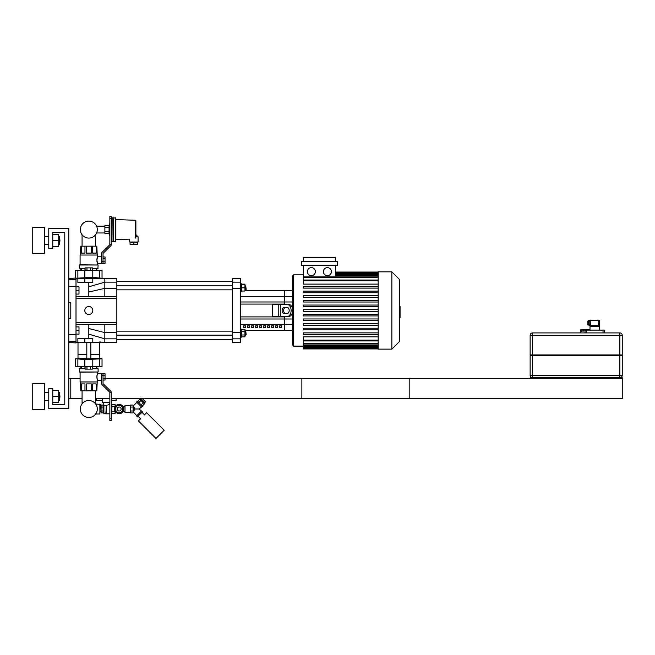 <?xml version="1.0" encoding="UTF-8"?>
<svg xmlns="http://www.w3.org/2000/svg" width="655" height="655" viewBox="0 0 655 655"><rect width="100%" height="100%" fill="white"/><g stroke="black" fill="none" stroke-linecap="round" stroke-linejoin="round"><path stroke-width="0.98" d="M52.777 404.602L64.788 404.602L64.788 232.394L52.777 232.394L52.777 248.417L48.773 248.417L48.773 228.39L68.791 228.39L68.791 408.605L48.773 408.605L48.773 388.579L52.777 388.579L52.777 404.602L64.788 404.602L64.788 232.394L52.777 232.394M32.75 383.576L32.75 409.604L44.761 409.604L44.761 383.576L32.75 383.576M59.941 396.586L59.539 392.582L59.539 400.59L59.941 396.586M52.777 402.596L58.737 402.596L58.737 390.585L52.777 390.585M52.777 396.586L58.737 396.586M32.75 227.391L32.75 253.419L44.761 253.419L44.761 227.391L32.75 227.391M59.941 240.401L59.539 236.398L59.539 244.405L59.941 240.401M52.777 246.411L58.737 246.411L58.737 234.4L52.777 234.4M52.777 240.401L58.737 240.401M68.791 318.494L70.797 318.494L70.797 302.479L68.791 302.479M76.005 278.048L76.005 279.333L68.791 279.333M68.791 286.595L76.005 286.595L76.005 279.333M76.005 286.595L76.005 334.377L68.791 334.377M68.791 341.64L76.005 341.64L76.005 334.377M76.005 341.64L76.005 342.925L68.791 342.483M70.797 318.494L70.797 302.479M68.791 278.49L75.603 278.048M88.818 338.52L88.818 324.503L104.833 324.421L76.005 324.503M88.818 296.469L88.818 291.999L104.833 288.356L104.833 296.551L102.409 296.469L116.852 296.551L116.852 282.141L104.833 282.141L104.833 288.356L116.852 288.356M88.818 314.49A4.004 4.004 0 0 1 85.346 308.48A4.004 4.004 0 0 1 92.281 308.48A4.004 4.004 0 0 1 88.818 314.49M76.005 298.475L116.852 298.475L116.852 324.421L104.833 324.421L104.833 338.831L116.852 338.831L116.852 332.617L104.833 332.617L88.818 328.523M116.852 324.421L116.852 332.617M116.852 338.831L116.852 342.524L104.833 342.524L104.833 338.831L88.818 334.165M88.818 291.999L88.818 286.808L104.833 282.141L104.833 278.449L116.852 278.449L116.852 282.141M116.852 298.475L116.852 296.551M102.409 296.469L76.005 296.469M88.818 286.808L88.818 282.452M246.165 334.746L245.764 331.135L245.764 335.147L246.165 334.746M244.962 331.135L245.764 331.135M241.597 334.992L244.962 334.992L244.962 329.44L241.597 329.44M241.597 331.291L244.962 331.291M241.597 336.842L244.962 336.842L244.962 334.992M240.598 337.145L241.597 337.145L241.597 329.137L240.598 329.137M246.165 289.436L245.764 285.834L245.764 289.837L246.165 289.436M241.597 284.63L244.962 284.63L244.962 284.131L241.597 284.131M241.597 291.033L244.962 291.033L244.962 284.63M241.597 287.832L244.962 287.832M240.598 291.835L241.597 291.835L241.597 283.828L240.598 283.828M292.662 318.993L284.647 318.993L284.647 316.897L240.598 316.897L284.647 316.897L284.647 330.513L244.962 330.513M244.962 290.46L284.647 290.46L284.647 296.633L292.662 296.633L292.662 290.46L284.647 290.46L284.647 304.076L240.598 304.076L284.647 304.076L284.647 301.98L240.598 301.98M240.598 288.356L240.598 282.141L232.59 282.141L232.59 288.356L240.598 288.356L240.598 332.617L232.59 332.617L232.59 288.356M232.59 282.141L232.59 278.449L240.598 278.449L240.598 282.141M240.598 338.831L240.598 342.524L232.59 342.524L232.59 338.831L240.598 338.831L240.598 332.617M232.59 332.617L232.59 338.831M287.267 313.491L284.049 313.491A3.005 1.932 90 0 1 282.117 310.486A3.005 1.932 90 0 1 284.049 307.482L287.267 307.482A3.005 1.932 90 0 1 289.191 310.486A3.005 1.932 90 0 1 287.267 313.491M285.58 307.482A3.005 1.932 -90 0 0 283.648 310.486A3.005 1.932 -90 0 0 285.58 313.491M287.267 316.496L288.798 316.496A6.01 3.864 -90 0 0 292.662 310.486A6.01 3.864 -90 0 0 288.798 304.477L287.267 304.477A6.01 3.864 90 0 1 291.123 310.486A6.01 3.864 90 0 1 287.267 316.496L272.636 316.496L272.636 304.477L278.776 304.477L278.776 316.496M287.267 304.477L278.776 304.477M243.603 325.83L245.6 325.83L245.6 327.402L243.603 327.402L243.603 325.83M247.606 325.83L249.604 325.83L249.604 327.402L247.606 327.402L247.606 325.83M251.61 325.83L253.616 325.83L253.616 327.402L251.61 327.402L251.61 325.83M255.614 325.83L257.62 325.83L257.62 327.402L255.614 327.402L255.614 325.83M259.617 325.83L261.623 325.83L261.623 327.402L259.617 327.402L259.617 325.83M263.621 325.83L265.627 325.83L265.627 327.402L263.621 327.402L263.621 325.83M267.633 325.83L269.631 325.83L269.631 327.402L267.633 327.402L267.633 325.83M271.637 325.83L273.634 325.83L273.634 327.402L271.637 327.402L271.637 325.83M275.64 325.83L277.638 325.83L277.638 327.402L275.64 327.402L275.64 325.83M279.644 325.83L281.642 325.83L281.642 327.402L279.644 327.402L279.644 325.83M240.598 318.993L284.647 318.993L284.647 330.513L292.662 330.513M240.598 296.633L284.647 296.633L284.647 301.98L292.662 301.98M327.41 275.649A4.004 4.004 0 0 1 323.938 269.639A4.004 4.004 0 0 1 330.881 269.639A4.004 4.004 0 0 1 327.41 275.649M311.371 275.649A4.004 4.004 0 0 1 307.899 269.639A4.004 4.004 0 0 1 314.842 269.639A4.004 4.004 0 0 1 311.371 275.649M337.431 265.635L301.349 265.635L301.349 261.632L337.431 261.632L337.431 265.635M378.197 284.123L303.355 284.123L303.355 265.635M335.425 265.635L335.425 276.926M303.355 261.632L303.355 257.628L335.425 257.628L335.425 261.632M378.197 340.142L303.355 340.142L303.355 336.85L378.197 336.85M292.662 275.845L292.662 345.128L293.661 346.127L293.661 274.846L292.662 275.845L293.661 274.846L303.355 274.846M378.197 311.289L303.355 311.289L303.355 309.684L378.197 309.684M378.197 334.476L303.355 334.476L303.355 332.871L378.197 332.871M378.197 329.842L303.355 329.842L303.355 328.237L378.197 328.237M378.197 325.199L303.355 325.199L303.355 323.595L378.197 323.595M378.197 320.565L303.355 320.565L303.355 318.96L378.197 318.96M378.197 315.923L303.355 315.923L303.355 314.326L378.197 314.326M378.197 305.05L303.355 305.05L303.355 306.646L378.197 306.646M378.197 300.408L303.355 300.408L303.355 302.012L378.197 302.012M378.197 295.773L303.355 295.773L303.355 297.378L378.197 297.378M378.197 291.139L303.355 291.139L303.355 292.736L378.197 292.736M378.197 286.497L303.355 286.497L303.355 288.102L378.197 288.102M303.355 340.142L303.355 348.935L378.197 348.935M378.197 349.131L378.197 271.841L391.854 271.841L391.854 349.131L378.197 349.131M391.854 349.131L399.583 341.402L399.583 279.57L391.854 271.841M88.818 238.084A8.49 8.49 0 0 0 96.17 225.345A8.49 8.49 0 0 0 81.466 225.345A8.49 8.49 0 0 0 88.818 238.084M104.833 278.449L76.005 278.449M77.871 278.449L77.871 282.452L92.797 282.452L92.797 278.449M97.546 264.792L96.891 259.405M96.956 258.913L97.055 258.398M97.202 257.816L97.546 255.024L80.09 255.024L80.09 264.792M97.153 262.393L96.989 261.673M96.965 261.501L96.907 261.058M111.244 244.405L109.843 244.405L109.843 218.541L111.244 218.541L111.244 244.651A1.605 1.605 0 0 1 110.76 245.797L103.277 253.133A0.802 0.802 0 0 0 103.031 253.706L103.031 261.386L101.631 261.386L101.631 253.452A1.605 1.605 0 0 1 102.114 252.306L109.598 244.978A0.802 0.802 0 0 0 109.843 244.405L111.244 244.651M97.546 263.588L101.631 263.588L101.631 253.452M103.031 261.803L105.037 261.803L105.037 263.425L101.631 263.392L103.031 263.392L101.631 263.392L101.631 261.386M90.816 278.244L101.631 278.449M76.005 278.244L86.812 278.244M88.818 278.244C91.659 278.056 91.659 277.843 88.818 277.589C85.969 277.843 85.969 278.056 88.818 278.244M76.005 278.203L92.797 277.392L101.631 278.244M75.603 278.203L75.603 270.441L102.033 270.441L102.033 278.203M105.037 261.803L105.037 256.948L103.031 256.948M103.031 258.569L105.037 258.569M96.293 270.441L96.293 268.435M96.825 268.435L96.825 270.441M80.811 270.441L80.811 268.435M81.343 268.435L81.343 270.441M92.666 268.435L92.666 270.441M84.97 270.441L84.97 268.435M97.227 254.82L96.825 246.174L80.811 246.174L80.409 254.82M96.293 246.174L96.293 253.1L92.666 253.1L92.666 246.174M91.381 246.174L91.381 253.1L86.255 253.1L86.255 246.174M84.97 246.174L84.97 253.1L81.343 253.1L81.343 246.174M96.858 260.191L97.546 256.785L101.631 256.785M85.117 268.239L79.525 268.239L85.117 268.435M92.519 268.435L97.906 268.435L98.111 264.997L79.525 264.997L79.525 268.239M92.519 268.239L98.111 268.239M79.722 264.792L98.111 264.997M80.09 255.024L97.546 255.024M103.277 253.133A0.802 0.802 0 0 0 103.031 253.706M101.631 263.392L103.031 263.392L103.031 261.386M111.244 218.541L111.244 216.535L109.843 216.535L109.843 218.541M85.117 270.441L85.117 267.879L92.519 267.879L92.519 270.441M90.668 267.879L90.668 270.441M86.968 267.879L86.968 270.441M81.318 358.956L78.305 358.793M97.046 378.565L96.956 378.082M96.874 377.362L96.858 376.51M96.907 375.929L96.965 375.495M96.989 375.323L97.259 374.234M97.407 373.768L97.546 373.399C96.801 375.667 96.801 377.943 97.546 380.211L97.546 381.971L80.09 381.971L80.09 372.204M99.626 342.524L99.626 354.339L90.816 354.339M86.812 354.339L78.002 354.339L78.002 342.524M99.626 354.339L90.816 354.535M86.812 354.535L78.002 354.339M99.429 354.535L90.816 354.74M86.812 354.74L78.002 354.74L78.002 358.547M90.816 358.547L101.631 358.547L90.816 358.752M86.812 358.752L76.005 358.752L86.812 358.547M88.818 358.752C85.969 358.932 85.969 359.153 88.818 359.407C91.659 359.153 91.659 358.932 88.818 358.752M75.603 358.793L75.603 366.554L102.033 366.554L102.033 358.793L84.839 359.603L76.005 358.752M103.031 380.039L105.037 380.039L105.037 373.571L97.546 373.399L97.546 372.204M103.031 378.426L105.037 378.426M103.031 375.184L105.037 375.184M97.546 380.211L101.631 380.211L101.631 373.612L101.631 375.602L103.031 375.602L103.031 383.29A0.802 0.802 0 0 0 103.277 383.863L110.76 391.191A1.605 1.605 0 0 1 111.244 392.337L109.843 392.591A0.802 0.802 0 0 0 109.598 392.017L102.114 384.681A1.605 1.605 0 0 1 101.631 383.543L101.631 375.602M84.97 368.552L84.97 366.554M92.666 366.554L92.666 368.552M96.825 366.554L96.825 368.552M96.293 368.552L96.293 366.554M81.343 366.554L81.343 368.552M80.811 368.552L80.811 366.554M97.227 382.168L96.825 390.822L92.666 390.822L92.666 383.895L96.293 383.895L96.293 390.822M80.409 382.168L80.811 390.822L92.666 390.822M81.343 390.822L81.343 383.895L84.97 383.895L84.97 390.822M86.255 390.822L86.255 383.895L91.381 383.895L91.381 390.822M92.519 368.757L98.111 368.757L92.519 368.552M85.117 368.552L79.73 368.552L79.525 371.999L98.111 371.999L98.111 368.757M85.117 368.757L79.525 368.757M98.111 371.999L79.722 372.204M97.546 381.971L80.09 381.971M103.031 375.602L103.031 373.604M109.843 418.455L109.843 392.591L111.244 392.591L111.244 418.455L109.843 418.455L109.843 420.461L111.244 420.461L111.244 418.455M85.117 366.554L85.117 369.117L90.668 369.117L90.668 366.554M90.668 369.117L92.519 369.117L92.519 366.554M86.968 369.117L86.968 366.554M88.818 400.516A8.49 8.49 0 0 1 96.17 413.248A8.49 8.49 0 0 1 81.466 413.248A8.49 8.49 0 0 1 88.818 400.516M102.033 342.172L76.005 342.524M77.871 342.524L77.871 338.52L92.797 338.52L92.797 342.524M530.337 354.936L530.337 355.542M622.053 354.936L622.053 355.542M622.25 375.364L619.851 375.364L619.851 377.763A2.399 2.399 0 0 0 622.25 375.364L622.25 355.542L530.141 355.542L530.141 375.364A2.399 2.399 0 0 0 532.54 377.763L532.54 375.364L530.141 375.364M619.851 354.936L622.25 354.936L622.25 335.319A2.399 2.399 0 0 0 619.851 332.912L532.54 332.912A2.399 2.399 0 0 0 530.141 335.319L530.141 354.936L619.851 354.936L619.851 375.364L532.54 375.364L532.54 335.319L619.851 335.319L619.851 354.936M550.167 377.763L602.223 377.763L602.223 378.565L550.167 378.565L550.167 377.763L530.141 377.763L530.141 378.565L622.25 378.565L622.25 377.763L602.223 377.763M587.027 329.547L589.615 329.547A0.557 0.557 0 0 1 590.008 329.719M586.413 329.547L588.984 329.547A0.557 0.483 90 0 1 589.475 330.112M581.828 329.711L583.007 329.711L581.828 329.711L581.476 331.315L581.337 330.112A0.557 0.483 -90 0 1 581.828 329.547L584.399 329.547M581.362 329.711L580.805 331.315L580.641 330.112A0.557 0.557 0 0 1 581.198 329.547L583.785 329.547M581.828 329.547L581.706 329.547A0.557 0.483 90 0 0 581.222 330.112L581.337 331.315M583.408 329.547L582.917 331.315L583.408 329.547L584.612 329.711M585.283 329.711L583.408 329.711L583.13 331.315M585.529 330.112L585.529 329.547L585.283 330.112M587.6 330.112L585.529 329.711M586.2 329.711L587.404 329.547L587.682 330.112M587.895 330.112L587.404 329.547M588.984 329.711L587.805 329.711L589.336 330.112M589.59 330.112A0.557 0.483 -90 0 0 589.107 329.547L588.984 329.547M589.606 329.711L590.008 330.112L590.008 326.051M604.229 332.912L604.229 330.112L585.005 330.112L585.005 332.912M587.805 324.905L589.811 325.306L587.805 324.905L587.805 321.097M588.206 320.696L589.811 320.696L589.811 325.707L590.376 326.108L590.212 320.5L598.416 320.5L598.416 325.813A1.163 0.95 -20.7 0 0 597.917 325.707L591.318 325.707L590.687 326.509L590.573 325.977L590.687 326.509L598.776 326.509L598.776 320.5L590.212 320.099L590.212 326.108M598.252 326.157L597.917 325.707M597.917 326.108L591.318 326.108M591.318 325.707L590.573 325.707M589.811 320.696L590.212 320.099M598.416 320.099L598.826 320.099M530.141 378.565L301.873 378.565L301.873 398.592L622.25 398.592L622.25 378.565M76.005 286.857L79.001 286.857L79.001 290.46L76.005 290.46M79.001 290.46L79.001 294.07L76.005 294.07M76.005 326.902L79.001 326.902L79.001 330.513L76.005 330.513M79.001 330.513L79.001 334.115L76.005 334.115M105.037 378.565L409.195 378.565L409.195 398.592L111.244 398.592M82.072 398.592L70.797 398.592L70.797 378.565L80.09 378.565M95.564 398.592L109.843 398.592M70.797 378.565L68.791 378.565M70.797 398.592L68.791 398.592M133.874 242.407L137.681 242.407L137.681 244.405L130.075 244.405L130.075 242.407L133.874 242.407L133.874 244.405M135.88 237.716L135.495 238.068C128.143 239.01 128.143 239.01 135.495 238.068L135.88 220.661L135.88 236.799C135.88 233.696 135.88 233.696 135.88 236.799L138.082 236.799L138.082 242.006L129.674 242.006L129.674 239.124L115.853 239.599L115.853 218.18L115.853 239.599M104.89 231.559L104.89 227.629L109.074 227.629L109.074 231.559L104.89 231.559L104.89 233.524L109.074 233.524L109.843 235.882M109.074 231.559L109.074 233.524M104.89 227.629L104.89 225.664L109.074 225.664L109.074 227.629M115.452 217.779L115.452 241.408L113.249 241.408L113.249 217.779L115.853 218.18M113.249 241.408L113.249 217.779M113.053 241.204L112.848 217.779L111.047 218.18M104.89 232.975L96.883 232.975L96.883 232.238M96.883 226.941L96.883 226.204L104.89 226.204M102.213 398.592L102.213 402.596L102.09 400.59L96.481 400.59L96.481 398.592M116.107 398.592L116.107 400.59L111.244 400.59M109.843 402.596L102.213 402.596M100.289 406.403L101.091 406.403M101.091 410.972L103.089 410.972L103.089 412.937L101.091 412.937L101.091 405.077L103.089 405.077L103.089 407.042L101.091 407.042M103.089 407.042L103.089 410.972M109.295 402.596L109.295 404.2L109.843 404.2M106.888 405.208L107.297 405.118M108.009 404.88L108.615 404.594M108.64 404.577L109.074 404.331M103.891 404.986L103.891 413.411L105.889 413.411L106.29 405.248L105.889 405.756L104.292 405.216M104.358 405.248L104.816 405.461M106.29 405.248C110.163 404.078 110.163 404.078 106.29 405.248L106.29 413.813L109.843 413.813M111.244 404.2L111.899 404.2L111.899 413.813L111.244 413.813M111.899 411.315L115.1 411.315L115.1 413.624L111.899 413.624M115.1 406.804L115.1 404.381L111.899 404.381M115.1 406.69L111.899 406.69M130.32 407.042L130.32 410.972L130.32 407.042L133.129 407.042L133.129 405.077L130.32 405.077L130.32 407.042M130.32 412.404L130.32 405.601M124.999 412.609L124.999 405.396L124.999 412.609L130.124 412.609M136.862 415.671L133.399 412.208L134.717 408.998L139.261 409.007L141.398 406.87M136.584 415.958L141.676 410.857L142.528 411.708L137.427 416.801L136.584 415.958M134.725 409.007L133.399 405.797L136.862 402.334M136.584 402.055L141.676 407.148L142.528 406.305L137.427 401.204L136.584 402.055M133.129 410.972L133.129 412.937L130.32 412.937L130.32 410.972L133.129 410.972L133.129 407.042M140.547 418.782L138.418 420.911L155.972 438.465L164.192 430.253L146.63 412.699L144.509 414.82M119.153 412.609A3.603 3.603 0 0 0 122.272 407.205A3.603 3.603 0 0 0 116.025 407.205A3.603 3.603 0 0 0 119.153 412.609A3.603 3.603 0 0 0 122.272 410.808L121.232 412.609L117.065 412.609L114.985 409.007L117.065 405.396L119.153 405.396A3.603 3.603 0 0 0 116.025 407.205M119.153 405.396L121.232 405.396L123.312 409.007L122.272 410.808M120.897 412.609A4.004 4.004 0 0 1 117.401 412.609M116.901 412.314A4.004 4.004 0 0 1 115.157 409.293M115.157 408.712A4.004 4.004 0 0 1 116.901 405.691M117.401 405.396A4.004 4.004 0 0 1 120.897 405.396M121.396 405.691A4.004 4.004 0 0 1 123.14 408.712M123.14 409.293A4.004 4.004 0 0 1 121.396 412.314M119.153 413.608A4.601 4.601 0 0 1 115.157 406.698A4.601 4.601 0 0 1 123.14 406.698A4.601 4.601 0 0 1 119.153 413.608M141.12 404.896L143.249 402.776L144.387 403.922L142.266 406.043M137.689 401.466L139.81 399.345L143.249 402.776M138.835 402.612L140.956 400.483M141.39 399.787L140.825 400.352M142.291 398.592L145.557 401.859L144.509 402.907L140.825 399.223L141.873 398.174M137.992 416.236L140.825 419.069M141.955 412.273L144.788 415.106M99.888 403.996L99.888 414.009L100.289 404.397L95.671 403.996M99.888 414.009L94.877 414.009M399.583 306.335L400.066 306.335L400.066 314.637L399.583 314.637M400.066 313.639L399.583 313.639M400.066 314.637L400.066 317.511L399.583 317.511M400.066 317.511L399.583 317.691M116.852 322.497L76.005 322.497M292.662 324.34L240.598 324.34M280.307 304.477L280.307 316.496M378.197 273.127L335.425 273.127M378.197 274.003L335.425 274.003M378.197 275.509L335.425 275.509M378.197 280.831L303.355 280.831M378.197 277.728L303.355 277.728M378.197 347.846L303.355 347.846M378.197 346.97L303.355 346.97M378.197 345.463L303.355 345.463M378.197 343.245L303.355 343.245M84.839 278.449L84.839 282.452M77.871 270.441L77.871 278.203M84.839 270.441L84.839 277.392M92.797 270.441L92.797 277.392M99.765 270.441L99.765 278.203M77.871 366.554L77.871 358.793M84.839 366.554L84.839 359.603M99.765 366.554L99.765 358.793M92.797 366.554L92.797 359.603M84.839 342.524L84.839 338.52M530.141 335.319L532.54 335.319L532.54 332.912M619.851 332.912L619.851 335.319L622.25 335.319M581.337 330.112L580.805 330.112M583.13 330.112L581.476 330.112M583.212 330.112L585.005 330.112M586.209 330.112L586.209 332.912M603.026 330.112L603.026 332.912M589.811 324.905L588.206 324.905L588.206 321.097L589.811 321.097M592.218 377.763L592.218 378.565M560.172 377.763L560.172 378.565M135.495 238.068L135.495 220.268L115.853 219.581M112.848 241.408L111.448 241.408L111.448 217.779M119.153 411.004A2.006 2.006 0 0 1 117.417 407.999A2.006 2.006 0 0 1 120.88 407.999A2.006 2.006 0 0 1 119.153 411.004M400.066 310.495L399.583 310.495M400.066 307.334L399.583 307.334M44.761 400.59L48.773 400.59M44.761 392.582L48.773 392.582M58.737 400.59L59.539 400.59M58.737 392.582L59.539 392.582M44.761 244.405L48.773 244.405M44.761 236.398L48.773 236.398M58.737 244.405L59.539 244.405M58.737 236.398L59.539 236.398M104.833 342.524L99.765 341.894M244.962 335.147L245.764 335.147M232.59 331.135L116.852 331.135M232.59 335.147L116.852 335.147M244.962 289.837L245.764 289.837M244.962 285.834L245.764 285.834M232.59 285.834L116.852 285.834M232.59 289.837L116.852 289.837M116.852 339.519L232.59 339.519M116.852 281.453L232.59 281.453M378.197 272.038L335.425 272.038M335.425 272.324L378.197 272.324M335.425 273.2L378.197 273.2M335.425 274.707L378.197 274.707M303.355 346.127L293.661 346.127L292.662 345.128M303.355 280.029L378.197 280.029M303.355 276.926L378.197 276.926M378.197 348.648L303.355 348.648M378.197 347.772L303.355 347.772M378.197 346.266L303.355 346.266M378.197 344.047L303.355 344.047M378.197 340.944L303.355 340.944M86.812 277.802L86.812 278.449M90.816 277.802L90.816 278.449M99.626 354.74L99.626 358.547M86.812 342.524L86.812 359.186M90.816 342.524L90.816 359.186M580.805 331.315L580.805 332.912M599.227 330.112L599.227 320.5M95.564 246.174L95.564 234.744M82.072 246.174L82.072 234.744M82.072 390.822L82.072 403.848M95.564 390.822L95.564 403.848M135.88 234.596L138.082 236.799M109.074 225.664L109.843 223.298M100.289 411.61L101.091 411.61M103.293 402.596L103.089 405.396M103.089 412.609L103.891 413.411M124.999 405.396L130.124 405.396M122.878 411.708L124.794 411.708M122.878 406.296L124.794 406.296M141.398 411.144L139.261 409.007M143.944 402.342L143.371 402.907"/></g></svg>
